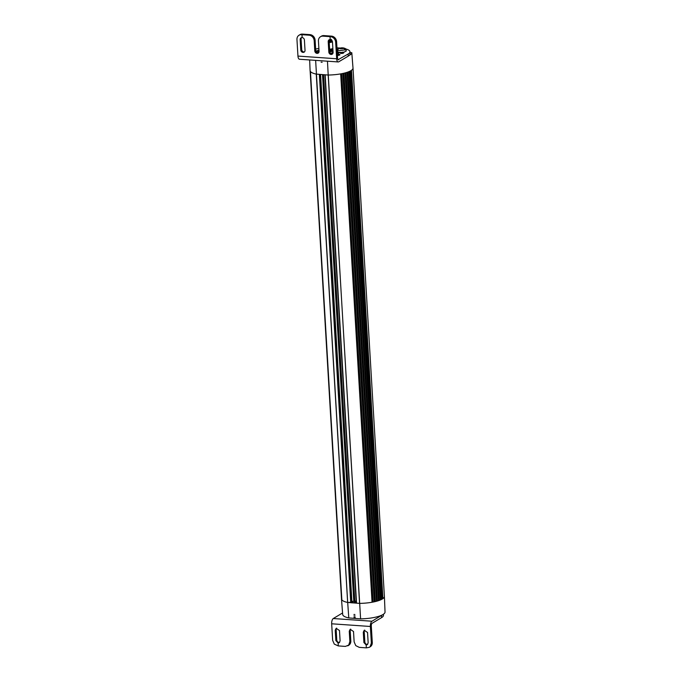 <?xml version="1.0" encoding="UTF-8"?>
<svg xmlns="http://www.w3.org/2000/svg" width="682" height="682" viewBox="0 0 682 682"><rect width="100%" height="100%" fill="white"/><g stroke="black" fill="none" stroke-linecap="round" stroke-linejoin="round"><path stroke-width="1.02" d="M327.462 61.192L328.204 75.037L316.303 74.108A21.492 5.584 176.6 0 1 316.26 74.099A21.492 5.584 176.6 0 1 310.455 71.525A21.492 5.584 176.6 0 1 310.131 70.868A21.492 5.584 176.6 0 1 310.131 70.843A21.492 5.584 176.6 0 1 310.088 70.578L309.654 59.956M350.019 52.557L351.801 52.702L353.012 68.174A21.492 5.584 176.6 0 1 351.511 70.28A21.492 5.584 176.6 0 1 350.395 70.962A21.492 5.584 176.6 0 1 350.352 70.988A21.492 5.584 176.6 0 1 348.945 71.644A21.492 5.584 176.6 0 1 348.894 71.661A21.492 5.584 176.6 0 1 347.223 72.283A21.492 5.584 176.6 0 1 347.164 72.301A21.492 5.584 176.6 0 1 345.433 72.829A21.492 5.584 176.6 0 1 345.245 72.88A21.492 5.584 176.6 0 1 345.177 72.897A21.492 5.584 176.6 0 1 343.046 73.417A21.492 5.584 176.6 0 1 342.969 73.434A21.492 5.584 176.6 0 1 340.668 73.886A21.492 5.584 176.6 0 1 328.264 75.037A21.492 5.584 176.6 0 1 328.204 75.037M351.801 52.702A21.21 5.516 176.6 0 1 349.252 55.387A18.806 4.885 176.6 0 1 348.255 56.103L338.749 61.798A4.297 1.85 94 0 1 338.204 61.943L299.5 59.249A4.297 1.85 -86 0 1 297.949 56.077L296.96 39.496A5.371 4.646 -120.9 0 1 298.162 35.933A5.371 4.646 -120.9 0 1 299.04 35.225A5.371 4.646 -120.9 0 1 301.495 34.654L302.902 34.134L309.969 34.629L309.04 35.183A5.371 4.646 59.1 0 1 312.552 36.939A5.371 4.646 59.1 0 1 314.18 40.698L315.11 40.144A5.371 4.646 -120.9 0 0 313.473 36.376A5.371 4.646 -120.9 0 0 309.969 34.629M315.638 60.374L347.684 602.453L359.593 603.391L356.558 603.152L325.169 74.807M320.941 60.707L322.16 60.8M321.606 62.164L322.151 62.25L321.606 62.164M328.264 75.037L359.567 603.382A21.492 5.584 -3.4 0 0 359.653 603.391A21.492 5.584 -3.4 0 0 372.057 602.24A21.492 5.584 -3.4 0 0 374.367 601.78A21.492 5.584 -3.4 0 0 374.435 601.763A21.492 5.584 -3.4 0 0 376.566 601.243A21.492 5.584 -3.4 0 0 376.635 601.226A21.492 5.584 -3.4 0 0 378.553 600.654A21.492 5.584 -3.4 0 0 378.612 600.629A21.492 5.584 -3.4 0 0 380.283 600.007A21.492 5.584 -3.4 0 0 380.334 599.99A21.492 5.584 -3.4 0 0 381.741 599.333A21.492 5.584 -3.4 0 0 381.784 599.308A21.492 5.584 -3.4 0 0 382.039 599.171A21.492 5.584 -3.4 0 0 382.9 598.626A21.492 5.584 -3.4 0 0 384.401 596.528L353.012 68.174M322.151 62.25L321.094 62.164M341.486 598.711A21.492 5.584 -3.4 0 0 341.486 598.975A21.492 5.584 -3.4 0 0 341.52 599.188A21.492 5.584 -3.4 0 0 341.52 599.214A21.492 5.584 -3.4 0 0 341.844 599.879A21.492 5.584 -3.4 0 0 347.65 602.453L347.684 602.453A21.492 5.584 -3.4 0 1 347.65 602.453L316.26 74.099M320.557 74.44L351.921 602.334L347.718 602.462M384.401 596.528L385.04 612.129A21.21 5.516 -3.4 0 1 382.713 614.687A21.21 5.516 -3.4 0 1 382.474 614.823A21.21 5.516 -3.4 0 1 360.599 618.855L328.178 75.037M340.668 73.886L372.057 602.24L340.761 73.869M342.969 73.434L374.367 601.78L372.15 602.215M343.046 73.417L374.486 601.754L343.131 73.4M345.177 72.897L376.566 601.243L374.52 601.737M345.245 72.88L376.677 601.217L345.314 72.855M347.164 72.301L378.553 600.654L376.703 601.2M347.223 72.283L378.646 600.62L347.283 72.266M348.894 71.661L380.283 600.007L378.672 600.603M348.945 71.644L380.368 599.972L348.996 71.619M350.352 70.988L381.741 599.333L380.385 599.955M350.395 70.962L381.784 599.308L350.429 70.945M351.511 70.28L382.9 598.626L381.818 599.282M356.26 602.879L351.588 602.521M360.599 618.855L348.783 617.926L347.692 602.462M354.623 617.466L353.967 617.363L354.623 617.466M354.521 615.999L353.941 615.923L354.521 615.999M354.418 614.533L353.924 614.473L354.418 614.533M341.486 598.975L342.688 614.499A21.21 5.516 -3.4 0 0 348.783 617.926M341.52 599.188L310.131 70.843L341.52 599.188M310.131 70.868L341.52 599.214L310.174 71.005M341.844 599.879L310.455 71.525L341.844 599.862M353.967 617.363L355.262 617.415M353.941 615.923L355.092 615.965M353.924 614.473L354.913 614.516M351.835 602.871L356.243 602.581M354.717 602.47L354.657 601.43A2.148 0.563 -3.4 0 0 353.02 601.49A2.148 0.563 -3.4 0 0 351.912 601.763M354.657 601.43L356.175 601.55M356.149 601.106L351.886 601.388M322.501 74.594L353.779 601.064M332.27 41.108L329.184 41.781M332.245 41.048L329.176 41.738M332.466 41.926A6.445 1.679 176.6 0 1 329.227 42.574M329.628 49.309L332.867 48.661M329.79 51.755A8.278 2.148 -3.4 0 0 333.021 51.235M337.394 49.624L337.709 51.261A9.676 2.515 176.6 0 1 337.189 51.644M329.636 39.59A2.361 2.046 -120.9 0 0 329.142 41.116L329.756 51.474L328.826 52.037A2.361 2.046 -120.9 0 0 333.089 52.326L330.736 53.375M337.709 51.261L337.812 52.949A9.676 2.515 176.6 0 1 337.283 53.341M337.317 53.844L339.056 52.275A4.297 1.117 176.6 0 1 337.735 51.747M318.937 52.241L318.187 52.932M342.867 47.859A6.982 6.982 0 0 1 345.834 48.874L345.586 49.829L339.704 50.587A4.297 1.117 176.6 0 1 337.539 49.752A4.297 1.117 176.6 0 1 337.778 49.351A6.982 6.982 0 0 1 339.065 48.541A6.982 5.831 -116.2 0 1 340.463 48.09L343.83 48.311L340.531 48.754L339.696 48.448L341.145 47.893L341.196 48.797M346.124 49.24L346.226 51.031L343.984 52.156A4.297 1.117 176.6 0 1 340.625 52.42A4.297 1.117 176.6 0 1 339.815 52.369A4.297 1.117 176.6 0 1 339.269 52.309A4.297 1.117 176.6 0 1 339.056 52.275M341.162 48.814L340.523 48.567M340.557 48.004L341.145 47.893A6.982 6.982 0 0 1 342.39 47.825M342.407 48.763L342.355 47.825L343.012 48.405L342.952 47.893M346.021 49.027A18.806 4.885 176.6 0 1 348.911 50.246A18.806 4.885 176.6 0 1 349.977 51.738A18.806 4.885 176.6 0 1 348.135 54.031L348.255 56.103M336.959 47.825L339.312 47.987A18.806 4.885 176.6 0 1 340.301 48.064M315.647 49.087A18.806 4.885 176.6 0 1 318.818 48.448M338.093 59.692L348.135 54.031M339.269 52.309A10.75 2.796 176.6 0 1 337.326 53.946M337.36 54.509A1.722 0.443 176.6 0 1 339.926 54.748A1.722 0.443 176.6 0 1 339.696 54.995A15.473 4.024 176.6 0 1 337.42 55.626M317.974 52.923A10.75 2.796 176.6 0 1 318.988 52.079M315.11 40.144L315.723 50.502L314.803 51.056A2.361 2.046 -120.9 0 0 319.057 51.355L318.784 51.491A1.722 0.443 176.6 0 1 315.996 51.5M315.885 51.252A1.722 0.443 176.6 0 1 315.945 51.193A15.473 4.024 176.6 0 1 318.954 50.195A4.297 1.117 176.6 0 1 318.92 50.076L318.809 48.286A4.297 1.117 176.6 0 1 318.861 48.098M337.027 48.985A15.473 4.024 176.6 0 1 338.076 49.121M343.984 52.156A15.473 4.024 176.6 0 1 343.378 53.128A1.722 0.443 176.6 0 1 341.435 53.443A1.722 0.443 176.6 0 1 340.173 53.094A1.722 0.443 176.6 0 1 340.173 53.077L340.625 52.42M349.977 51.738L350.096 53.81A18.806 4.885 176.6 0 1 349.252 55.387M338.63 59.726A2.148 0.929 -86 0 1 338.357 59.803A2.148 0.929 -86 0 1 337.573 58.209L336.593 41.636A5.371 4.646 -120.9 0 0 334.956 37.877A5.371 4.646 -120.9 0 0 331.443 36.12L330.523 36.675L330.949 36.086L323.899 35.592A5.371 4.646 -120.9 0 0 321.444 36.163L320.514 36.717A5.371 4.646 -120.9 0 0 319.645 37.425A5.371 4.646 -120.9 0 0 318.443 40.997L319.057 51.355M341.205 52.395L343.302 52.386M315.723 50.502A2.361 2.046 -120.9 0 0 318.562 52.881M329.756 51.474A2.361 2.046 -120.9 0 0 332.594 53.861M323.899 35.592L322.97 36.146L330.028 36.64L331.443 36.12M301.572 37.638A2.361 2.046 -120.9 0 0 301.077 39.164L301.7 49.522L300.771 50.084A2.361 2.046 -120.9 0 0 305.025 50.374L304.411 40.016A2.361 2.046 -120.9 0 0 302.16 37.587L301.981 34.688L302.91 34.134L302.416 34.1A5.371 4.646 -120.9 0 0 299.961 34.671L299.04 35.225M301.7 49.522A2.361 2.046 -120.9 0 0 304.53 51.909M336.593 41.636L335.663 42.19L336.652 58.763A4.297 1.85 94 0 0 338.204 61.943M343.677 52.804L340.71 52.77M340.727 53.026L343.566 52.915M343.37 52.335L342.782 52.062M301.981 34.688L309.04 35.183M314.803 51.056L314.18 40.698M322.97 36.146A5.371 4.646 -120.9 0 0 320.514 36.717M333.089 52.326L332.475 41.969A2.361 2.046 -120.9 0 0 330.207 39.539L330.028 36.64L330.207 39.539A2.361 2.046 -120.9 0 0 328.213 41.67L328.826 52.037M335.663 42.19A5.371 4.646 -120.9 0 0 334.027 38.431A5.371 4.646 -120.9 0 0 330.523 36.675M300.771 50.084L300.157 39.718A2.361 2.046 -120.9 0 1 302.152 37.587L301.973 34.688M382.474 614.823L371.98 621.225A4.297 1.85 94 0 0 370.369 626.477L371.358 643.058L370.156 646.621L369.286 647.329L370.207 646.775A5.371 4.646 -120.9 0 0 371.085 646.067A5.371 4.646 -120.9 0 0 372.287 642.504L371.298 625.923A2.148 0.929 94 0 1 372.108 623.297L381.613 617.602A18.806 4.885 -3.4 0 0 383.455 615.309L383.395 614.269M336.652 628.139A2.361 2.046 -120.9 0 0 336.158 629.674L336.772 640.031A2.361 2.046 -120.9 0 0 339.039 642.461L338.119 643.015L335.851 640.586L335.229 630.228L336.149 628.344L339.491 630.526L340.105 640.884L339.193 642.759L338.119 643.015L338.281 645.914L334.291 644.123L332.654 640.364L331.674 623.791A4.297 1.85 -86 0 1 333.276 618.531L342.569 612.965M364.708 630.091A2.361 2.046 -120.9 0 0 364.222 631.626L364.836 641.984A2.361 2.046 -120.9 0 0 367.087 644.413L367.087 644.413A2.361 2.046 -120.9 0 0 367.675 644.362M350.684 629.119A2.361 2.046 -120.9 0 0 350.19 630.645L350.804 641.003L349.875 641.566L348.681 645.129L345.348 646.408L338.298 645.914L338.119 643.015L339.039 642.461A2.361 2.046 -120.9 0 0 339.61 642.41M347.803 645.837L348.732 645.283A5.371 4.646 -120.9 0 0 349.602 644.575A5.371 4.646 -120.9 0 0 350.804 641.003M366.336 647.866L366.166 644.967L363.907 642.538L363.293 632.18L364.205 630.296L367.547 632.478L368.161 642.836L367.248 644.712L366.174 644.967L366.345 647.866L359.278 647.371L355.765 645.624L354.137 641.856L353.523 631.498L350.173 629.324L349.261 631.2L349.875 641.566M369.286 647.329L366.345 647.866M366.166 644.967L367.087 644.413L366.174 644.967M329.218 40.366L331.23 39.88M329.15 40.698A5.644 1.466 -3.4 0 0 331.64 40.204M319.347 74.347L350.736 602.692M320.071 74.406L351.452 602.598M342.858 73.46L374.248 601.797M341.512 73.733L372.892 601.933M341.691 73.699L373.071 601.899M345.066 72.923L376.455 601.268M343.762 73.255L375.134 601.439M343.924 73.213L375.305 601.396M347.061 72.335L378.45 600.672M345.808 72.718L377.189 600.893M345.962 72.676L377.342 600.842M348.809 71.704L380.198 600.032M347.641 72.139L379.013 600.288M347.769 72.096L379.149 600.237M350.275 71.03L381.664 599.359M349.21 71.533L380.582 599.64M349.32 71.482L380.692 599.589M351.443 70.331L382.832 598.66M350.497 70.911L381.869 598.966M350.582 70.86L381.954 598.915M323.524 74.679L354.793 601.004M329.687 50.289A5.754 1.492 -3.4 0 0 332.918 49.547M329.696 50.383A5.72 1.483 -3.4 0 0 332.927 49.641M329.721 50.877L332.952 50.136M329.738 51.141A5.942 1.543 -3.4 0 0 332.978 50.434M345.586 49.829A6.982 5.831 -116.2 0 0 343.123 48.337M336.652 58.763L297.949 56.077M329.142 41.116L328.213 41.67M302.416 34.1L301.495 34.654M301.077 39.164L300.157 39.718M371.98 621.225L333.276 618.531M381.613 617.602L381.485 615.531M331.674 623.791L370.369 626.477M372.287 642.504L371.358 643.058M350.19 630.645L349.261 631.2M336.158 629.674L335.229 630.228M336.772 640.031L335.851 640.586M364.222 631.626L363.293 632.18M364.836 641.984L363.907 642.538M330.821 39.974L331.631 40.033M356.268 603.041L324.879 74.781M351.946 602.308L320.583 74.449M339.065 52.275L339.107 52.736M340.616 47.987A6.982 6.982 0 0 0 339.065 48.541M340.744 53.384L340.693 52.42M330.796 40.033L331.324 39.326"/></g></svg>
